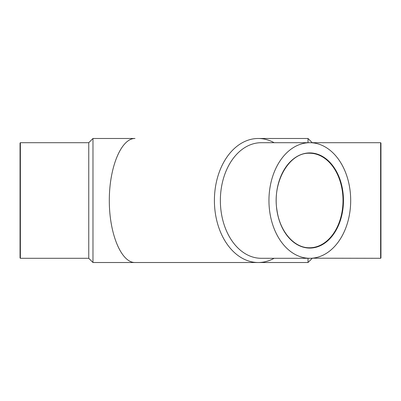 <?xml version="1.0" encoding="UTF-8"?>
<svg xmlns="http://www.w3.org/2000/svg" width="401" height="401" viewBox="0 0 401 401"><rect width="100%" height="100%" fill="white"/><g stroke="black" fill="none" stroke-linecap="round" stroke-linejoin="round"><path stroke-width="0.6" d="M312.239 258.194L380.629 258.294L380.629 142.706L312.239 142.706L308.023 138.485L308.023 142.706M308.023 258.294L308.023 262.515L258.254 262.515A62.015 43.849 90 0 0 274.144 258.294M92.977 138.485L92.977 262.515L134.997 262.515C121.252 262.76 109.212 233.683 109.313 200.5C109.212 167.317 121.252 138.24 134.997 138.485L92.977 138.485L88.761 142.706L88.761 258.294L92.977 262.515M20.05 143.027L20.05 257.973L20.371 258.294L20.371 142.706L20.05 143.027M20.05 152.916L20.05 248.084M380.629 142.706L380.95 143.027L380.95 257.973L380.629 258.294M274.144 142.706A62.015 43.849 90 0 0 258.254 138.485A62.015 43.849 90 0 0 214.405 200.5A62.015 43.849 90 0 0 258.254 262.515L134.997 262.515M309.823 142.706L261.231 142.706A57.794 40.867 90 0 0 220.365 200.5A57.794 40.867 90 0 0 261.231 258.294L309.823 258.294A57.794 40.867 90 0 0 350.69 200.5A57.794 40.867 90 0 0 309.823 142.706A57.794 40.867 90 0 0 268.951 200.5A57.794 40.867 90 0 0 309.823 258.294M343.467 200.5A47.584 33.649 90 0 0 292.996 159.292A47.584 33.649 90 0 0 292.996 241.708A47.584 33.649 90 0 0 343.467 200.5M343.015 200.5A47.263 33.418 90 0 0 309.592 153.237C289.151 152.205 271.923 182.425 277.051 210.685C280.073 231.878 294.439 248.164 309.592 247.763A47.263 33.418 90 0 0 343.015 200.5M308.023 138.485L258.254 138.485M88.761 142.706L20.371 142.706M88.761 258.294L20.371 258.294M312.239 258.294L308.023 262.515"/></g></svg>
